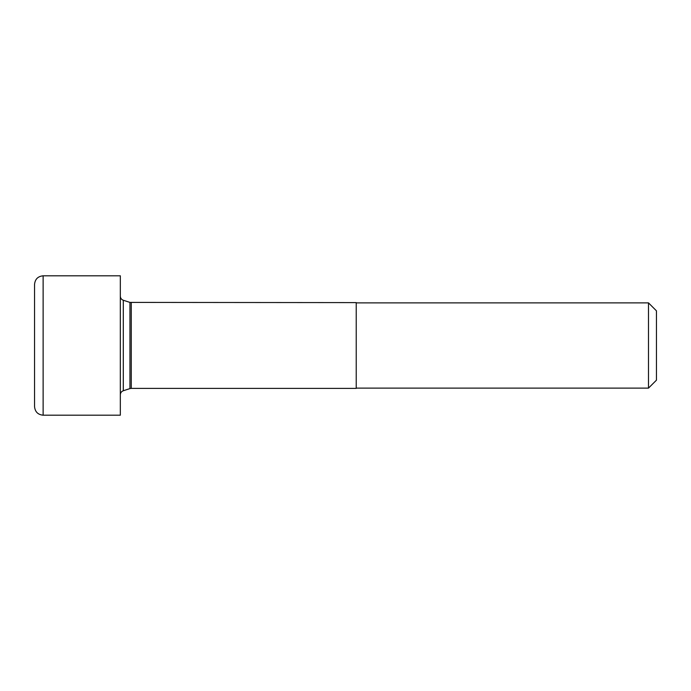 <?xml version="1.0" encoding="UTF-8"?>
<svg xmlns="http://www.w3.org/2000/svg" width="691" height="691" viewBox="0 0 691 691"><rect width="100%" height="100%" fill="white"/><g stroke="black" fill="none" stroke-linecap="round" stroke-linejoin="round"><path stroke-width="1.04" d="M356.219 302.883L648.495 302.883L648.495 388.117L356.219 388.117M131.264 302.606L131.264 388.394L356.219 388.394L356.219 302.606L129.951 302.408L129.951 388.592L123.3 390.743C121.426 391.46 120.441 392.825 120.329 394.82M43.127 275.804C37.919 276.314 35.06 279.173 34.55 284.381L34.55 406.619C35.06 411.827 37.919 414.686 43.127 415.196L120.329 415.196L120.329 275.804L43.127 275.804L43.127 415.196M648.495 302.883L656.45 310.838L656.45 380.162L648.495 388.117M129.951 302.408L123.3 300.257L123.3 390.743M131.264 388.394L129.951 388.592M123.3 300.257C121.426 299.54 120.441 298.175 120.329 296.18"/></g></svg>
